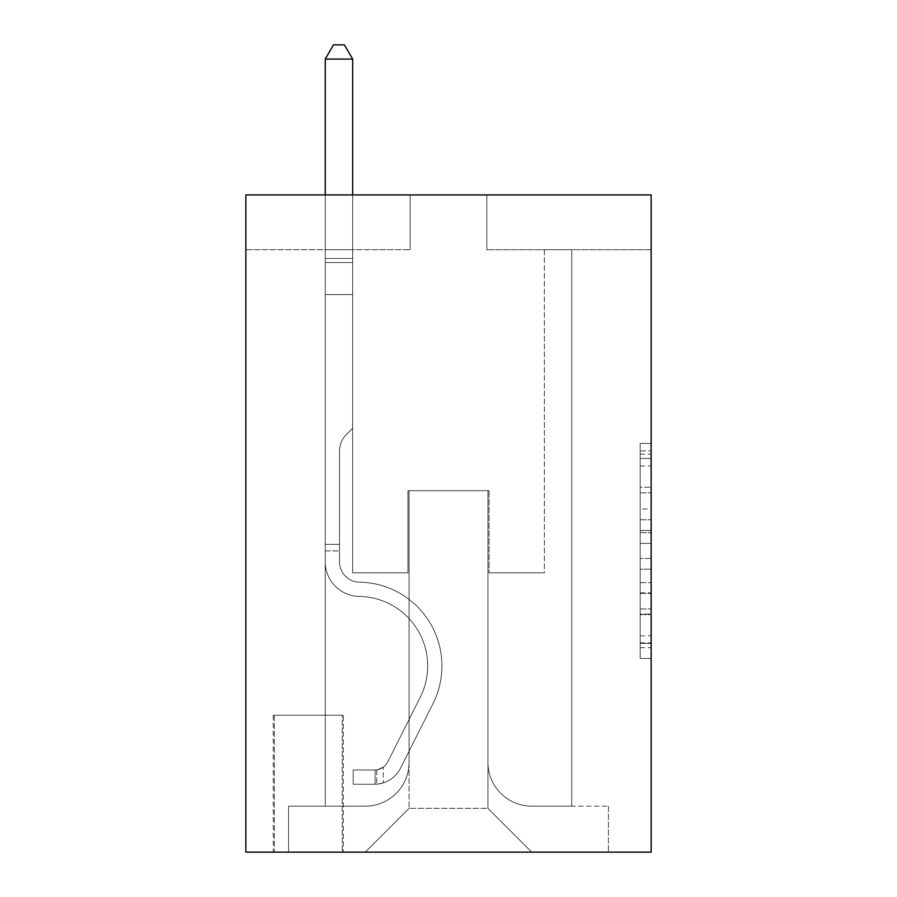 <?xml version="1.0" encoding="UTF-8"?>
<svg xmlns="http://www.w3.org/2000/svg" width="897" height="897" viewBox="0 0 897 897"><rect width="100%" height="100%" fill="white"/><g stroke="black" fill="none" stroke-linecap="round" stroke-linejoin="round"><path stroke-width="0.67" stroke-dasharray="4.49 3.36" d="M640.189 508.991L640.189 543.391L651.144 543.391L651.144 647.69L651.144 454.151L651.144 543.391L640.189 543.391L640.189 450.922L640.189 658.443L640.189 443.398L640.189 643.384L651.144 643.384L640.189 643.384L651.144 643.384L640.189 643.384L640.189 608.985L640.189 658.443L651.144 658.443L651.144 443.398L651.144 642.846L651.144 558.45L640.189 558.45L651.144 558.45L651.144 608.985L651.144 458.457L640.189 458.457L651.144 458.457L651.144 658.443L651.144 454.151L651.144 658.443L640.189 658.443L640.189 443.398L651.144 443.398L651.144 454.151L651.144 443.398L651.144 454.151L651.144 443.398L651.144 450.922L651.144 443.398L640.189 443.398L640.189 458.457L651.144 458.457L640.189 458.457L640.189 508.991L651.144 508.991M343.338 715.223L273.237 715.223L343.338 715.223L343.338 852.15L273.237 852.15L343.338 852.15M273.237 715.223L273.237 852.15M651.144 530.486L651.144 519.733L651.144 530.486L640.189 530.486L640.189 487.217L640.189 614.624L640.189 582.635L651.144 582.635L640.189 582.635L640.189 658.443L651.144 658.443L640.189 658.443L651.144 658.443L640.189 658.443L640.189 443.398L651.144 443.398L640.189 443.398L651.144 443.398L640.189 443.398L640.189 530.486L651.144 530.486M651.144 194.918L651.144 852.15L245.856 852.15L245.856 194.918L410.164 194.918L245.856 194.918L245.856 249.691L410.164 249.691L245.856 249.691L245.856 194.918L651.144 194.918L486.836 194.918L651.144 194.918L651.144 249.691L651.144 194.918M325.263 249.691L325.263 806.145L365.247 806.145A43.818 43.818 0 0 0 409.066 762.327L409.066 490.67L409.066 808.332L409.066 490.67L409.066 808.332L409.066 490.67L487.934 490.67L487.934 762.327A43.818 43.818 0 0 0 531.753 806.145L571.737 806.145L571.737 249.691L571.737 806.145L571.737 249.691L571.737 806.145L571.737 249.691L571.737 806.145L571.737 249.691L571.737 806.145L571.737 249.691L571.737 806.145L571.737 249.691L571.737 806.145L571.737 249.691L571.737 806.145L571.737 249.691L571.737 806.145L571.737 249.691L571.737 806.145L571.737 249.691L571.737 806.145L571.737 249.691L571.737 806.145L571.737 249.691L571.737 806.145L571.737 249.691L571.737 806.145L608.424 806.145L531.753 806.145L571.737 806.145L531.753 806.145L571.737 806.145L531.753 806.145L571.737 806.145L531.753 806.145L571.737 806.145L531.753 806.145L571.737 806.145L531.753 806.145L571.737 806.145L531.753 806.145L571.737 806.145L531.753 806.145L571.737 806.145L531.753 806.145L571.737 806.145L531.753 806.145L571.737 806.145L531.753 806.145L571.737 806.145L531.753 806.145L571.737 806.145L571.737 249.691L544.344 249.691L571.737 249.691L544.344 249.691L571.737 249.691L544.344 249.691L571.737 249.691L544.344 249.691L571.737 249.691L544.344 249.691L571.737 249.691L544.344 249.691L571.737 249.691L544.344 249.691L571.737 249.691L544.344 249.691L571.737 249.691L544.344 249.691L571.737 249.691L544.344 249.691L571.737 249.691L544.344 249.691L571.737 249.691L544.344 249.691L571.737 249.691L544.344 249.691L571.737 249.691L544.344 249.691L571.737 249.691L571.737 806.145L531.753 806.145A43.818 43.818 0 0 1 487.934 762.327A43.818 43.818 0 0 0 531.753 806.145A43.818 43.818 0 0 1 487.934 762.327A43.818 43.818 0 0 0 531.753 806.145A43.818 43.818 0 0 1 487.934 762.327A43.818 43.818 0 0 0 531.753 806.145A43.818 43.818 0 0 1 487.934 762.327A43.818 43.818 0 0 0 531.753 806.145A43.818 43.818 0 0 1 487.934 762.327A43.818 43.818 0 0 0 531.753 806.145A43.818 43.818 0 0 1 487.934 762.327A43.818 43.818 0 0 0 531.753 806.145A43.818 43.818 0 0 1 487.934 762.327A43.818 43.818 0 0 0 531.753 806.145A43.818 43.818 0 0 1 487.934 762.327A43.818 43.818 0 0 0 531.753 806.145A43.818 43.818 0 0 1 487.934 762.327A43.818 43.818 0 0 0 531.753 806.145A43.818 43.818 0 0 1 487.934 762.327A43.818 43.818 0 0 0 531.753 806.145A43.818 43.818 0 0 1 487.934 762.327A43.818 43.818 0 0 0 531.753 806.145A43.818 43.818 0 0 1 487.934 762.327A43.818 43.818 0 0 0 531.753 806.145A43.818 43.818 0 0 1 487.934 762.327L487.934 490.67L487.934 808.332L409.066 808.332L487.934 808.332L531.753 852.15L608.424 852.15L365.247 852.15L531.753 852.15L487.934 808.332L531.753 852.15L487.934 808.332L487.934 490.67L487.934 808.332L487.934 490.67L407.967 490.67L407.967 572.824L352.656 572.824L352.656 249.691L325.263 249.691L325.263 806.145L365.247 806.145A43.818 43.818 0 0 0 409.066 762.327L409.066 490.67L407.967 490.67L407.967 572.824L352.656 572.824L352.656 249.691L325.263 249.691L325.263 806.145L365.247 806.145L288.576 806.145L365.247 806.145L325.263 806.145L325.263 249.691L325.263 806.145L325.263 249.691L325.263 806.145L325.263 249.691L325.263 806.145L325.263 249.691L325.263 806.145L325.263 249.691L325.263 806.145L325.263 249.691L325.263 806.145L325.263 249.691L325.263 806.145L325.263 249.691L325.263 806.145L325.263 249.691L325.263 806.145L325.263 249.691L325.263 806.145L325.263 249.691L325.263 806.145L325.263 249.691L352.656 249.691L325.263 249.691L352.656 249.691L325.263 249.691L352.656 249.691L325.263 249.691L352.656 249.691L325.263 249.691L352.656 249.691L325.263 249.691L352.656 249.691L325.263 249.691L352.656 249.691L325.263 249.691L352.656 249.691L325.263 249.691L352.656 249.691L325.263 249.691L352.656 249.691L325.263 249.691L352.656 249.691L325.263 249.691L352.656 249.691L325.263 249.691L352.656 249.691L325.263 249.691L325.263 806.145L325.263 249.691M409.066 762.327L409.066 490.67L407.967 490.67L407.967 572.824L352.656 572.824L352.656 249.691L352.656 572.824L352.656 249.691L352.656 572.824L352.656 249.691L352.656 572.824L352.656 249.691L352.656 572.824L352.656 249.691L352.656 572.824L352.656 249.691L352.656 572.824L352.656 249.691L352.656 572.824L352.656 249.691L352.656 572.824L352.656 249.691L352.656 572.824L352.656 249.691L352.656 572.824L352.656 249.691L352.656 572.824L352.656 249.691L352.656 572.824L352.656 249.691L352.656 572.824L407.967 572.824L352.656 572.824L407.967 572.824L352.656 572.824L407.967 572.824L352.656 572.824L407.967 572.824L352.656 572.824L407.967 572.824L352.656 572.824L407.967 572.824L352.656 572.824L407.967 572.824L352.656 572.824L407.967 572.824L352.656 572.824L407.967 572.824L352.656 572.824L407.967 572.824L352.656 572.824L407.967 572.824L352.656 572.824L407.967 572.824L352.656 572.824L407.967 572.824L407.967 490.67L407.967 572.824L407.967 490.67L407.967 572.824L407.967 490.67L407.967 572.824L407.967 490.67L407.967 572.824L407.967 490.67L407.967 572.824L407.967 490.67L407.967 572.824L407.967 490.67L407.967 572.824L407.967 490.67L407.967 572.824L407.967 490.67L407.967 572.824L407.967 490.67L407.967 572.824L407.967 490.67L407.967 572.824L407.967 490.67L407.967 572.824L407.967 490.67L409.066 490.67L407.967 490.67L409.066 490.67L407.967 490.67L409.066 490.67L407.967 490.67L409.066 490.67L407.967 490.67L409.066 490.67L407.967 490.67L409.066 490.67L407.967 490.67L409.066 490.67L407.967 490.67L409.066 490.67L407.967 490.67L409.066 490.67L407.967 490.67L409.066 490.67L407.967 490.67L409.066 490.67L407.967 490.67L409.066 490.67L407.967 490.67L409.066 490.67L409.066 762.327A43.818 43.818 0 0 1 365.247 806.145A43.818 43.818 0 0 0 409.066 762.327A43.818 43.818 0 0 1 365.247 806.145A43.818 43.818 0 0 0 409.066 762.327A43.818 43.818 0 0 1 365.247 806.145A43.818 43.818 0 0 0 409.066 762.327A43.818 43.818 0 0 1 365.247 806.145A43.818 43.818 0 0 0 409.066 762.327A43.818 43.818 0 0 1 365.247 806.145A43.818 43.818 0 0 0 409.066 762.327A43.818 43.818 0 0 1 365.247 806.145A43.818 43.818 0 0 0 409.066 762.327A43.818 43.818 0 0 1 365.247 806.145A43.818 43.818 0 0 0 409.066 762.327A43.818 43.818 0 0 1 365.247 806.145A43.818 43.818 0 0 0 409.066 762.327A43.818 43.818 0 0 1 365.247 806.145A43.818 43.818 0 0 0 409.066 762.327A43.818 43.818 0 0 1 365.247 806.145A43.818 43.818 0 0 0 409.066 762.327A43.818 43.818 0 0 1 365.247 806.145A43.818 43.818 0 0 0 409.066 762.327A43.818 43.818 0 0 1 365.247 806.145A43.818 43.818 0 0 0 409.066 762.327M651.144 249.691L486.836 249.691L651.144 249.691M274.336 852.15L342.25 852.15L274.336 852.15L274.336 715.223L342.25 715.223L342.25 852.15L342.25 715.223L274.336 715.223L274.336 852.15M288.576 852.15L365.247 852.15L409.066 808.332L365.247 852.15L409.066 808.332L365.247 852.15L288.576 852.15L288.576 806.145L288.576 852.15M489.033 490.67L487.934 490.67L489.033 490.67L487.934 490.67L489.033 490.67L487.934 490.67L489.033 490.67L487.934 490.67L489.033 490.67L487.934 490.67L489.033 490.67L487.934 490.67L489.033 490.67L487.934 490.67L489.033 490.67L487.934 490.67L489.033 490.67L487.934 490.67L489.033 490.67L487.934 490.67L489.033 490.67L487.934 490.67L489.033 490.67L487.934 490.67L489.033 490.67L487.934 490.67L489.033 490.67L487.934 490.67L489.033 490.67L489.033 572.824L489.033 490.67M486.836 249.691L486.836 194.918L486.836 249.691M410.164 249.691L410.164 194.918L410.164 249.691M608.424 806.145L608.424 852.15L608.424 806.145M544.344 249.691L544.344 572.824L489.033 572.824L544.344 572.824L489.033 572.824L544.344 572.824L489.033 572.824L544.344 572.824L489.033 572.824L544.344 572.824L489.033 572.824L544.344 572.824L489.033 572.824L544.344 572.824L489.033 572.824L544.344 572.824L489.033 572.824L544.344 572.824L489.033 572.824L544.344 572.824L489.033 572.824L544.344 572.824L489.033 572.824L544.344 572.824L489.033 572.824L544.344 572.824L489.033 572.824L544.344 572.824L489.033 572.824L544.344 572.824L544.344 249.691M640.189 543.391L651.144 543.391L640.189 543.391M640.189 450.922L640.189 443.398L640.189 450.922L651.144 450.922L640.189 450.922M640.189 614.086L640.189 569.203L640.189 614.086L651.144 614.086L640.189 614.086M640.189 569.203L640.189 558.45L651.144 558.45L640.189 558.45L640.189 569.203L651.144 569.203L640.189 569.203M640.189 487.217L640.189 458.457L640.189 487.217L651.144 487.217L640.189 487.217M640.189 443.398L651.144 443.398L640.189 443.398L640.189 454.151L640.189 443.398L651.144 443.398M640.189 658.443L651.144 658.443L640.189 658.443L640.189 647.69L640.189 658.443M325.263 550.915L325.263 59.09L325.263 294.597L325.263 59.09L352.656 59.09L352.656 258.448L352.656 59.09L325.263 59.09L333.482 44.85L344.437 44.85L333.482 44.85L325.263 59.09L325.263 294.597L325.263 59.09L352.656 59.09L344.437 44.85L352.656 59.09L352.656 294.597L325.263 294.597L325.263 59.09L333.482 44.85L344.437 44.85L333.482 44.85L325.263 59.09L325.263 294.597L325.263 59.09L352.656 59.09L325.263 59.09L333.482 44.85L344.437 44.85L352.656 59.09L344.437 44.85L333.482 44.85L325.263 59.09L325.263 294.597L325.263 59.09L352.656 59.09L352.656 258.448L352.656 59.09L325.263 59.09L333.482 44.85L344.437 44.85L352.656 59.09L344.437 44.85L333.482 44.85L325.263 59.09L325.263 294.597L325.263 59.09L352.656 59.09L352.656 262.541L352.656 59.09L325.263 59.09L333.482 44.85L344.437 44.85L352.656 59.09L344.437 44.85L333.482 44.85L325.263 59.09L325.263 294.597L325.263 59.09L352.656 59.09L352.656 428.239L346.477 434.406A23.804 23.804 -17.8 0 0 339.515 451.236A23.804 23.804 162.2 0 1 346.477 434.406L352.656 428.239L352.656 294.597L325.263 294.597L325.263 258.448L325.263 561.903A34.501 34.501 -17.8 0 0 359.226 596.404A34.501 34.501 162.2 0 1 325.263 561.903L325.263 294.597L352.656 294.597L352.656 59.09L325.263 59.09L333.482 44.85L344.437 44.85L352.656 59.09L344.437 44.85L333.482 44.85L325.263 59.09L325.263 258.448L325.263 59.09L352.656 59.09L352.656 428.239L346.477 434.406A23.804 23.804 -34.3 0 0 339.515 451.236A23.804 23.804 145.7 0 1 346.477 434.406L352.656 428.239L352.656 294.597L325.263 294.597L325.263 561.903A34.501 34.501 -34.3 0 0 359.226 596.404A34.501 34.501 162.2 0 1 325.263 561.903L325.263 294.597L352.656 294.597L352.656 59.09L325.263 59.09L333.482 44.85L344.437 44.85L352.656 59.09L344.437 44.85L333.482 44.85L325.263 59.09L325.263 262.541L325.263 59.09L352.656 59.09L352.656 428.239L346.477 434.406A23.804 23.804 -34.3 0 0 339.515 451.236A23.804 23.804 145.7 0 1 346.477 434.406L352.656 428.239L352.656 294.597L325.263 294.597L325.263 561.903A34.501 34.501 -34.3 0 0 359.226 596.404A34.501 34.501 162.2 0 1 325.263 561.903L325.263 294.597L352.656 294.597L352.656 59.09L325.263 59.09L333.482 44.85L344.437 44.85L352.656 59.09L344.437 44.85L333.482 44.85L325.263 59.09L325.263 294.597L352.656 294.597L352.656 428.239L346.477 434.406A23.804 23.804 -34.3 0 0 339.515 451.236A23.804 23.804 145.7 0 1 346.477 434.406L352.656 428.239L352.656 262.541L352.656 294.597L325.263 294.597L325.263 561.903A34.501 34.501 -34.3 0 0 359.226 596.404A69.562 69.562 162.2 0 1 420.278 697.193A69.562 69.562 -17.8 0 0 359.226 596.404A34.501 34.501 145.7 0 1 325.263 561.903L325.263 294.597L352.656 294.597L352.656 428.239L346.477 434.406A23.804 23.804 -34.3 0 0 339.515 451.236A23.804 23.804 145.7 0 1 346.477 434.406L352.656 428.239L352.656 258.448L352.656 294.597L325.263 294.597L325.263 561.903A34.501 34.501 -34.3 0 0 359.226 596.404A34.501 34.501 145.7 0 1 325.263 561.903L325.263 294.597L352.656 294.597L352.656 428.239L346.477 434.406A23.804 23.804 -34.3 0 0 339.515 451.236A23.804 23.804 145.7 0 1 346.477 434.406L352.656 428.239L352.656 59.09L352.656 294.597L325.263 294.597L325.263 561.903A34.501 34.501 -34.3 0 0 359.226 596.404A34.501 34.501 145.7 0 1 325.263 561.903L325.263 294.597L352.656 294.597L352.656 428.239L346.477 434.406A23.804 23.804 -34.3 0 0 339.515 451.236A23.804 23.804 145.7 0 1 346.477 434.406L352.656 428.239L352.656 59.09L325.263 59.09L352.656 59.09L344.437 44.85L352.656 59.09L352.656 294.597L325.263 294.597L325.263 561.903A34.501 34.501 -34.3 0 0 359.226 596.404A69.562 69.562 145.7 0 1 420.278 697.193A69.562 69.562 -17.8 0 0 359.226 596.404A34.501 34.501 145.7 0 1 325.263 561.903L325.263 294.597L352.656 294.597L352.656 428.239L346.477 434.406A23.804 23.804 -34.3 0 0 339.515 451.236A23.804 23.804 145.7 0 1 346.477 434.406L352.656 428.239L352.656 59.09L325.263 59.09L333.482 44.85L344.437 44.85L333.482 44.85L325.263 59.09L325.263 258.448L325.263 59.09L352.656 59.09L344.437 44.85L352.656 59.09L352.656 294.597L325.263 294.597L325.263 561.903A34.501 34.501 -34.3 0 0 359.226 596.404A34.501 34.501 145.7 0 1 325.263 561.903L325.263 294.597L352.656 294.597L352.656 428.239L346.477 434.406A23.804 23.804 -34.3 0 0 339.515 451.236A23.804 23.804 145.7 0 1 346.477 434.406L352.656 428.239L352.656 59.09L325.263 59.09L333.482 44.85L344.437 44.85L333.482 44.85L325.263 59.09L325.263 262.541L325.263 59.09L352.656 59.09L344.437 44.85L352.656 59.09L352.656 294.597L325.263 294.597L325.263 561.903A34.501 34.501 -34.3 0 0 359.226 596.404A34.501 34.501 145.7 0 1 325.263 561.903L325.263 294.597L352.656 294.597L352.656 428.239L346.477 434.406A23.804 23.804 -34.3 0 0 339.515 451.236A23.804 23.804 145.7 0 1 346.477 434.406L352.656 428.239L352.656 59.09L325.263 59.09L333.482 44.85L344.437 44.85L333.482 44.85L325.263 59.09L325.263 561.903A34.501 34.501 -34.3 0 0 359.226 596.404A69.562 69.562 145.7 0 1 420.278 697.193A69.562 69.562 -17.8 0 0 359.226 596.404A34.501 34.501 145.7 0 1 325.263 561.903L325.263 294.597L352.656 294.597L352.656 428.239L346.477 434.406A23.804 23.804 -34.3 0 0 339.515 451.236A23.804 23.804 145.7 0 1 346.477 434.406L352.656 428.239L352.656 294.597L325.263 294.597L325.263 561.903A34.501 34.501 -34.3 0 0 359.226 596.404A34.501 34.501 145.7 0 1 325.263 561.903L325.263 294.597L352.656 294.597L352.656 262.541L352.656 428.239L346.477 434.406A23.804 23.804 -34.3 0 0 339.515 451.236A23.804 23.804 145.7 0 1 346.477 434.406L352.656 428.239L352.656 294.597L325.263 294.597L325.263 561.903A34.501 34.501 -34.3 0 0 359.226 596.404A34.501 34.501 145.7 0 1 325.263 561.903L325.263 294.597L352.656 294.597L352.656 258.448L352.656 428.239L346.477 434.406A23.804 23.804 -34.3 0 0 339.515 451.236A23.804 23.804 145.7 0 1 346.477 434.406L352.656 428.239L352.656 294.597L325.263 294.597L325.263 561.903A34.501 34.501 -34.3 0 0 359.226 596.404A69.562 69.562 145.7 0 1 420.278 697.193L387.773 761.845L420.278 697.193A69.562 69.562 -34.3 0 0 359.226 596.404A34.501 34.501 145.7 0 1 325.263 561.903L325.263 294.597L352.656 294.597L352.656 59.09L344.437 44.85L352.656 59.09L352.656 428.239L346.477 434.406A23.804 23.804 -34.3 0 0 339.515 451.236A23.804 23.804 145.7 0 1 346.477 434.406L352.656 428.239L352.656 294.597L325.263 294.597L325.263 561.903L325.263 550.915L339.515 550.915L339.515 544.344L325.263 544.344L339.515 544.344L339.515 561.903L339.515 451.236L339.515 561.903A20.261 20.261 -17.8 0 0 359.45 582.164A20.261 20.261 162.2 0 1 339.515 561.903L339.515 451.236L339.515 561.903L339.515 544.344L325.263 544.344L339.515 544.344L339.515 561.903A20.261 20.261 -34.3 0 0 359.45 582.164A20.261 20.261 162.2 0 1 339.515 561.903L339.515 451.236L339.515 561.903A20.261 20.261 -34.3 0 0 359.45 582.164A20.261 20.261 162.2 0 1 339.515 561.903L339.515 451.236L339.515 561.903L339.515 544.344L325.263 544.344L339.515 544.344L339.515 561.903A20.261 20.261 -34.3 0 0 359.45 582.164A83.802 83.802 162.2 0 1 433.004 703.584A83.802 83.802 -17.8 0 0 359.45 582.164A20.261 20.261 145.7 0 1 339.515 561.903L339.515 451.236L339.515 561.903A20.261 20.261 -34.3 0 0 359.45 582.164A20.261 20.261 145.7 0 1 339.515 561.903L339.515 451.236L339.515 561.903L339.515 544.344L325.263 544.344L339.515 544.344L339.515 561.903A20.261 20.261 -34.3 0 0 359.45 582.164A20.261 20.261 145.7 0 1 339.515 561.903L339.515 451.236L339.515 561.903A20.261 20.261 -34.3 0 0 359.45 582.164A83.802 83.802 145.7 0 1 433.004 703.584A83.802 83.802 -17.8 0 0 359.45 582.164A20.261 20.261 145.7 0 1 339.515 561.903L339.515 451.236L339.515 561.903L339.515 544.344L325.263 544.344L339.515 544.344L339.515 561.903A20.261 20.261 -34.3 0 0 359.45 582.164A20.261 20.261 145.7 0 1 339.515 561.903L339.515 451.236L339.515 561.903A20.261 20.261 -34.3 0 0 359.45 582.164A20.261 20.261 145.7 0 1 339.515 561.903L339.515 451.236L339.515 561.903L339.515 544.344L325.263 544.344L339.515 544.344L339.515 561.903A20.261 20.261 -34.3 0 0 359.45 582.164A83.802 83.802 145.7 0 1 433.004 703.584A83.802 83.802 -17.8 0 0 359.45 582.164A20.261 20.261 145.7 0 1 339.515 561.903L339.515 451.236L339.515 561.903A20.261 20.261 -34.3 0 0 359.45 582.164A20.261 20.261 145.7 0 1 339.515 561.903L339.515 451.236L339.515 561.903L339.515 544.344L325.263 544.344L339.515 544.344L339.515 561.903A20.261 20.261 -34.3 0 0 359.45 582.164A20.261 20.261 145.7 0 1 339.515 561.903L339.515 451.236L339.515 561.903A20.261 20.261 -34.3 0 0 359.45 582.164A83.802 83.802 145.7 0 1 433.004 703.584L400.499 768.247L433.004 703.584A83.802 83.802 -34.3 0 0 359.45 582.164A20.261 20.261 145.7 0 1 339.515 561.903L339.515 451.236L339.515 561.903L339.515 550.915L325.263 550.915M375.114 784.236A29.029 29.029 -17.8 0 0 400.499 768.247L433.004 703.584A83.802 83.802 -34.3 0 0 359.45 582.164A20.261 20.261 145.7 0 1 339.515 561.903A20.261 20.261 -34.3 0 0 359.45 582.164A20.261 20.261 145.7 0 1 339.515 561.903A20.261 20.261 145.7 0 0 359.45 582.164A83.802 83.802 145.7 0 1 433.004 703.584A83.802 83.802 -34.3 0 0 359.45 582.164A20.261 20.261 145.7 0 1 339.515 561.903A20.261 20.261 145.7 0 0 359.45 582.164A83.802 83.802 145.7 0 1 433.004 703.584L400.499 768.247L433.004 703.584A83.802 83.802 -34.3 0 0 359.45 582.164A20.261 20.261 145.7 0 1 339.515 561.903A20.261 20.261 145.7 0 0 359.45 582.164A20.261 20.261 145.7 0 1 339.515 561.903A20.261 20.261 145.7 0 0 359.45 582.164A83.802 83.802 145.7 0 1 433.004 703.584A83.802 83.802 -34.3 0 0 359.45 582.164A20.261 20.261 145.7 0 1 339.515 561.903A20.261 20.261 145.7 0 0 359.45 582.164A83.802 83.802 145.7 0 1 433.004 703.584A83.802 83.802 -34.3 0 0 359.45 582.164A20.261 20.261 145.7 0 1 339.515 561.903A20.261 20.261 145.7 0 0 359.45 582.164A20.261 20.261 145.7 0 1 339.515 561.903A20.261 20.261 145.7 0 0 359.45 582.164A83.802 83.802 145.7 0 1 433.004 703.584L400.499 768.247A29.029 29.029 162.2 0 1 383.322 782.879A29.029 29.029 -17.8 0 0 400.499 768.247L433.004 703.584A83.802 83.802 -34.3 0 0 359.45 582.164A20.261 20.261 145.7 0 1 339.515 561.903A20.261 20.261 145.7 0 0 359.45 582.164A83.802 83.802 145.7 0 1 433.004 703.584A83.802 83.802 -34.3 0 0 359.45 582.164A20.261 20.261 145.7 0 1 339.515 561.903A20.261 20.261 145.7 0 0 359.45 582.164A20.261 20.261 145.7 0 1 339.515 561.903A20.261 20.261 145.7 0 0 359.45 582.164A83.802 83.802 145.7 0 1 433.004 703.584A83.802 83.802 -34.3 0 0 359.45 582.164A20.261 20.261 145.7 0 1 339.515 561.903A20.261 20.261 145.7 0 0 359.45 582.164A83.802 83.802 145.7 0 1 433.004 703.584L400.499 768.247L433.004 703.584A83.802 83.802 -34.3 0 0 359.45 582.164A20.261 20.261 145.7 0 1 339.515 561.903A20.261 20.261 145.7 0 0 359.45 582.164A20.261 20.261 145.7 0 1 339.515 561.903A20.261 20.261 145.7 0 0 359.45 582.164A83.802 83.802 145.7 0 1 433.004 703.584A83.802 83.802 -34.3 0 0 359.45 582.164A20.261 20.261 145.7 0 1 339.515 561.903A20.261 20.261 145.7 0 0 359.45 582.164A83.802 83.802 145.7 0 1 433.004 703.584A83.802 83.802 -34.3 0 0 359.45 582.164A83.802 83.802 -34.3 0 1 433.004 703.584L400.499 768.247L433.004 703.584A83.802 83.802 -34.3 0 0 359.45 582.164A83.802 83.802 -34.3 0 1 433.004 703.584L400.499 768.247A29.029 29.029 145.7 0 1 383.322 782.879C374.89 784.673 374.89 784.673 383.322 782.879C374.89 784.673 374.89 784.673 383.322 782.879A29.029 29.029 -34.3 0 0 400.499 768.247L433.004 703.584A83.802 83.802 -34.3 0 0 359.45 582.164A83.802 83.802 -34.3 0 1 433.004 703.584A83.802 83.802 -34.3 0 0 359.45 582.164A83.802 83.802 -34.3 0 1 433.004 703.584L400.499 768.247L433.004 703.584A83.802 83.802 -34.3 0 0 359.45 582.164A83.802 83.802 -34.3 0 1 433.004 703.584L400.499 768.247L433.004 703.584A83.802 83.802 -34.3 0 0 359.45 582.164A83.802 83.802 -34.3 0 1 433.004 703.584A83.802 83.802 -34.3 0 0 359.45 582.164A83.802 83.802 -34.3 0 1 433.004 703.584L400.499 768.247A29.029 29.029 145.7 0 1 383.322 782.879C374.89 784.673 374.89 784.673 383.322 782.879C374.89 784.673 374.89 784.673 383.322 782.879A29.029 29.029 -34.3 0 0 400.499 768.247L433.004 703.584A83.802 83.802 -34.3 0 0 359.45 582.164A83.802 83.802 -34.3 0 1 433.004 703.584L400.499 768.247L433.004 703.584A83.802 83.802 -34.3 0 0 359.45 582.164A83.802 83.802 -34.3 0 1 433.004 703.584A83.802 83.802 -34.3 0 0 359.45 582.164A83.802 83.802 -34.3 0 1 433.004 703.584L400.499 768.247L433.004 703.584A83.802 83.802 -34.3 0 0 359.45 582.164A83.802 83.802 -34.3 0 1 433.004 703.584L400.499 768.247A29.029 29.029 145.7 0 1 383.322 782.879C374.89 784.673 374.89 784.673 383.322 782.879C374.89 784.673 374.89 784.673 383.322 782.879A29.029 29.029 -34.3 0 0 400.499 768.247L433.004 703.584A83.802 83.802 -34.3 0 0 359.45 582.164A83.802 83.802 -34.3 0 1 433.004 703.584A83.802 83.802 -34.3 0 0 359.45 582.164A83.802 83.802 -34.3 0 1 433.004 703.584L400.499 768.247L433.004 703.584A83.802 83.802 -34.3 0 0 359.45 582.164A83.802 83.802 -34.3 0 1 433.004 703.584L400.499 768.247A29.029 29.029 145.7 0 1 383.322 782.879C374.89 784.673 374.89 784.673 383.322 782.879C374.89 784.673 374.89 784.673 383.322 782.879A29.029 29.029 -34.3 0 0 400.499 768.247L433.004 703.584L400.499 768.247A29.029 29.029 145.7 0 1 383.322 782.879C374.89 784.673 374.89 784.673 383.322 782.879C374.89 784.673 374.89 784.673 383.322 782.879A29.029 29.029 -34.3 0 0 400.499 768.247L433.004 703.584L400.499 768.247A29.029 29.029 145.7 0 1 383.322 782.879C374.89 784.673 374.89 784.673 383.322 782.879C374.89 784.673 374.89 784.673 383.322 782.879A29.029 29.029 -34.3 0 0 400.499 768.247L433.004 703.584L400.499 768.247A29.029 29.029 145.7 0 1 383.322 782.879C374.89 784.673 374.89 784.673 383.322 782.879C374.89 784.673 374.89 784.673 383.322 782.879A29.029 29.029 -34.3 0 0 400.499 768.247L433.004 703.584L400.499 768.247A29.029 29.029 145.7 0 1 383.322 782.879C374.89 784.673 374.89 784.673 383.322 782.879C374.89 784.673 374.89 784.673 383.322 782.879A29.029 29.029 -34.3 0 0 400.499 768.247L433.004 703.584L400.499 768.247A29.029 29.029 145.7 0 1 383.322 782.879C374.89 784.673 374.89 784.673 383.322 782.879C374.89 784.673 374.89 784.673 383.322 782.879A29.029 29.029 -34.3 0 0 400.499 768.247L433.004 703.584L400.499 768.247A29.029 29.029 145.7 0 1 383.322 782.879C374.89 784.673 374.89 784.673 383.322 782.879C374.89 784.673 374.89 784.673 383.322 782.879A29.029 29.029 -34.3 0 0 400.499 768.247L433.004 703.584L400.499 768.247A29.029 29.029 145.7 0 1 383.322 782.879C374.89 784.673 374.89 784.673 383.322 782.879C374.89 784.673 374.89 784.673 383.322 782.879A29.029 29.029 -34.3 0 0 400.499 768.247L433.004 703.584L400.499 768.247A29.029 29.029 145.7 0 1 383.322 782.879C374.89 784.673 374.89 784.673 383.322 782.879C374.89 784.673 374.89 784.673 383.322 782.879A29.029 29.029 -34.3 0 0 400.499 768.247L433.004 703.584L400.499 768.247A29.029 29.029 145.7 0 1 383.322 782.879C374.89 784.673 374.89 784.673 383.322 782.879C374.89 784.673 374.89 784.673 383.322 782.879A29.029 29.029 -34.3 0 0 400.499 768.247A29.029 29.029 -17.8 0 1 375.114 784.236L375.114 769.985A14.789 14.789 -17.8 0 0 387.773 761.845L420.278 697.193A69.562 69.562 -34.3 0 0 359.226 596.404A34.501 34.501 145.7 0 1 325.263 561.903A34.501 34.501 -34.3 0 0 359.226 596.404A34.501 34.501 145.7 0 1 325.263 561.903A34.501 34.501 145.7 0 0 359.226 596.404A69.562 69.562 145.7 0 1 420.278 697.193A69.562 69.562 -34.3 0 0 359.226 596.404A34.501 34.501 145.7 0 1 325.263 561.903A34.501 34.501 145.7 0 0 359.226 596.404A69.562 69.562 145.7 0 1 420.278 697.193L387.773 761.845L420.278 697.193A69.562 69.562 -34.3 0 0 359.226 596.404A34.501 34.501 145.7 0 1 325.263 561.903A34.501 34.501 145.7 0 0 359.226 596.404A34.501 34.501 145.7 0 1 325.263 561.903A34.501 34.501 145.7 0 0 359.226 596.404A69.562 69.562 145.7 0 1 420.278 697.193A69.562 69.562 -34.3 0 0 359.226 596.404A34.501 34.501 145.7 0 1 325.263 561.903A34.501 34.501 145.7 0 0 359.226 596.404A69.562 69.562 145.7 0 1 420.278 697.193A69.562 69.562 -34.3 0 0 359.226 596.404A34.501 34.501 145.7 0 1 325.263 561.903A34.501 34.501 145.7 0 0 359.226 596.404A34.501 34.501 145.7 0 1 325.263 561.903A34.501 34.501 145.7 0 0 359.226 596.404A69.562 69.562 145.7 0 1 420.278 697.193L387.773 761.845A14.789 14.789 162.2 0 1 383.322 767.114C375.024 770.927 375.024 770.927 383.322 767.114C375.024 770.927 375.024 770.927 383.322 767.114A14.789 14.789 -17.8 0 0 387.773 761.845L420.278 697.193A69.562 69.562 -34.3 0 0 359.226 596.404A34.501 34.501 145.7 0 1 325.263 561.903A34.501 34.501 145.7 0 0 359.226 596.404A69.562 69.562 145.7 0 1 420.278 697.193A69.562 69.562 -34.3 0 0 359.226 596.404A34.501 34.501 145.7 0 1 325.263 561.903A34.501 34.501 145.7 0 0 359.226 596.404A34.501 34.501 145.7 0 1 325.263 561.903A34.501 34.501 145.7 0 0 359.226 596.404A69.562 69.562 145.7 0 1 420.278 697.193A69.562 69.562 -34.3 0 0 359.226 596.404A34.501 34.501 145.7 0 1 325.263 561.903A34.501 34.501 145.7 0 0 359.226 596.404A69.562 69.562 145.7 0 1 420.278 697.193L387.773 761.845L420.278 697.193A69.562 69.562 -34.3 0 0 359.226 596.404A34.501 34.501 145.7 0 1 325.263 561.903A34.501 34.501 145.7 0 0 359.226 596.404A34.501 34.501 145.7 0 1 325.263 561.903A34.501 34.501 145.7 0 0 359.226 596.404A69.562 69.562 145.7 0 1 420.278 697.193A69.562 69.562 -34.3 0 0 359.226 596.404A34.501 34.501 145.7 0 1 325.263 561.903A34.501 34.501 145.7 0 0 359.226 596.404A69.562 69.562 145.7 0 1 420.278 697.193A69.562 69.562 -34.3 0 0 359.226 596.404A69.562 69.562 -34.3 0 1 420.278 697.193L387.773 761.845L420.278 697.193A69.562 69.562 -34.3 0 0 359.226 596.404A69.562 69.562 -34.3 0 1 420.278 697.193L387.773 761.845A14.789 14.789 145.7 0 1 383.322 767.114C375.024 770.927 375.024 770.927 383.322 767.114C375.024 770.927 375.024 770.927 383.322 767.114A14.789 14.789 -34.3 0 0 387.773 761.845L420.278 697.193A69.562 69.562 -34.3 0 0 359.226 596.404A69.562 69.562 -34.3 0 1 420.278 697.193A69.562 69.562 -34.3 0 0 359.226 596.404A69.562 69.562 -34.3 0 1 420.278 697.193L387.773 761.845L420.278 697.193A69.562 69.562 -34.3 0 0 359.226 596.404A69.562 69.562 -34.3 0 1 420.278 697.193L387.773 761.845L420.278 697.193A69.562 69.562 -34.3 0 0 359.226 596.404A69.562 69.562 -34.3 0 1 420.278 697.193A69.562 69.562 -34.3 0 0 359.226 596.404A69.562 69.562 -34.3 0 1 420.278 697.193L387.773 761.845A14.789 14.789 145.7 0 1 383.322 767.114C375.024 770.927 375.024 770.927 383.322 767.114C375.024 770.927 375.024 770.927 383.322 767.114A14.789 14.789 -34.3 0 0 387.773 761.845L420.278 697.193A69.562 69.562 -34.3 0 0 359.226 596.404A69.562 69.562 -34.3 0 1 420.278 697.193L387.773 761.845L420.278 697.193A69.562 69.562 -34.3 0 0 359.226 596.404A69.562 69.562 -34.3 0 1 420.278 697.193A69.562 69.562 -34.3 0 0 359.226 596.404A69.562 69.562 -34.3 0 1 420.278 697.193L387.773 761.845L420.278 697.193A69.562 69.562 -34.3 0 0 359.226 596.404A69.562 69.562 -34.3 0 1 420.278 697.193L387.773 761.845A14.789 14.789 145.7 0 1 383.322 767.114C375.024 770.927 375.024 770.927 383.322 767.114C375.024 770.927 375.024 770.927 383.322 767.114A14.789 14.789 -34.3 0 0 387.773 761.845L420.278 697.193A69.562 69.562 -34.3 0 0 359.226 596.404A69.562 69.562 -34.3 0 1 420.278 697.193A69.562 69.562 -34.3 0 0 359.226 596.404A69.562 69.562 -34.3 0 1 420.278 697.193L387.773 761.845L420.278 697.193A69.562 69.562 -34.3 0 0 359.226 596.404A69.562 69.562 -34.3 0 1 420.278 697.193L387.773 761.845A14.789 14.789 145.7 0 1 383.322 767.114C375.024 770.927 375.024 770.927 383.322 767.114C375.024 770.927 375.024 770.927 383.322 767.114A14.789 14.789 -34.3 0 0 387.773 761.845L420.278 697.193L387.773 761.845A14.789 14.789 145.7 0 1 383.322 767.114C375.024 770.927 375.024 770.927 383.322 767.114C375.024 770.927 375.024 770.927 383.322 767.114A14.789 14.789 -34.3 0 0 387.773 761.845L420.278 697.193L387.773 761.845A14.789 14.789 145.7 0 1 383.322 767.114C375.024 770.927 375.024 770.927 383.322 767.114C375.024 770.927 375.024 770.927 383.322 767.114A14.789 14.789 -34.3 0 0 387.773 761.845L420.278 697.193L387.773 761.845A14.789 14.789 145.7 0 1 383.322 767.114C375.024 770.927 375.024 770.927 383.322 767.114C375.024 770.927 375.024 770.927 383.322 767.114A14.789 14.789 -34.3 0 0 387.773 761.845L420.278 697.193L387.773 761.845A14.789 14.789 145.7 0 1 383.322 767.114C375.024 770.927 375.024 770.927 383.322 767.114C375.024 770.927 375.024 770.927 383.322 767.114A14.789 14.789 -34.3 0 0 387.773 761.845L420.278 697.193L387.773 761.845A14.789 14.789 145.7 0 1 383.322 767.114C375.024 770.927 375.024 770.927 383.322 767.114C375.024 770.927 375.024 770.927 383.322 767.114A14.789 14.789 -34.3 0 0 387.773 761.845L420.278 697.193L387.773 761.845A14.789 14.789 145.7 0 1 383.322 767.114C375.024 770.927 375.024 770.927 383.322 767.114C375.024 770.927 375.024 770.927 383.322 767.114A14.789 14.789 -34.3 0 0 387.773 761.845L420.278 697.193L387.773 761.845A14.789 14.789 145.7 0 1 383.322 767.114C375.024 770.927 375.024 770.927 383.322 767.114C375.024 770.927 375.024 770.927 383.322 767.114A14.789 14.789 -34.3 0 0 387.773 761.845L420.278 697.193L387.773 761.845A14.789 14.789 145.7 0 1 383.322 767.114C375.024 770.927 375.024 770.927 383.322 767.114C375.024 770.927 375.024 770.927 383.322 767.114A14.789 14.789 -34.3 0 0 387.773 761.845L420.278 697.193L387.773 761.845A14.789 14.789 145.7 0 1 383.322 767.114C375.024 770.927 375.024 770.927 383.322 767.114C375.024 770.927 375.024 770.927 383.322 767.114A14.789 14.789 -34.3 0 0 387.773 761.845A14.789 14.789 -17.8 0 1 375.114 769.985L375.114 784.236L353.205 784.236L375.114 784.236A29.029 29.029 -34.3 0 0 400.499 768.247A29.029 29.029 -34.3 0 1 375.114 784.236L375.114 769.985L353.205 769.996L375.114 769.985A14.789 14.789 -34.3 0 0 387.773 761.845A14.789 14.789 -34.3 0 1 375.114 769.985L375.114 784.236L353.205 784.236L353.205 769.996L353.205 784.236L375.114 784.236A29.029 29.029 -34.3 0 0 400.499 768.247A29.029 29.029 -34.3 0 1 375.114 784.236L375.114 769.985L353.205 769.996L375.114 769.985A14.789 14.789 -34.3 0 0 387.773 761.845A14.789 14.789 -34.3 0 1 375.114 769.985L375.114 784.236L353.205 784.236L353.205 769.996L353.205 784.236L375.114 784.236A29.029 29.029 -34.3 0 0 400.499 768.247A29.029 29.029 -34.3 0 1 375.114 784.236L375.114 769.985L353.205 769.996L375.114 769.985A14.789 14.789 -34.3 0 0 387.773 761.845A14.789 14.789 -34.3 0 1 375.114 769.985L375.114 784.236L353.205 784.236L353.205 769.996L353.205 784.236L375.114 784.236A29.029 29.029 -34.3 0 0 400.499 768.247A29.029 29.029 -34.3 0 1 375.114 784.236L375.114 769.985L353.205 769.996L375.114 769.985A14.789 14.789 -34.3 0 0 387.773 761.845A14.789 14.789 -34.3 0 1 375.114 769.985L375.114 784.236L353.205 784.236L353.205 769.996L353.205 784.236L375.114 784.236A29.029 29.029 -34.3 0 0 400.499 768.247A29.029 29.029 -34.3 0 1 375.114 784.236L375.114 769.985L353.205 769.996L375.114 769.985A14.789 14.789 -34.3 0 0 387.773 761.845A14.789 14.789 -34.3 0 1 375.114 769.985L375.114 784.236L353.205 784.236L353.205 769.996L353.205 784.236L375.114 784.236A29.029 29.029 -34.3 0 0 400.499 768.247A29.029 29.029 -34.3 0 1 375.114 784.236L375.114 769.985L353.205 769.996L375.114 769.985A14.789 14.789 -34.3 0 0 387.773 761.845A14.789 14.789 -34.3 0 1 375.114 769.985L375.114 784.236L353.205 784.236L353.205 769.996L353.205 784.236L375.114 784.236A29.029 29.029 -34.3 0 0 400.499 768.247A29.029 29.029 -34.3 0 1 375.114 784.236L375.114 769.985L353.205 769.996L375.114 769.985A14.789 14.789 -34.3 0 0 387.773 761.845A14.789 14.789 -34.3 0 1 375.114 769.985L375.114 784.236L353.205 784.236L353.205 769.996L353.205 784.236L375.114 784.236A29.029 29.029 -34.3 0 0 400.499 768.247A29.029 29.029 -34.3 0 1 375.114 784.236L375.114 769.985L353.205 769.996L375.114 769.985A14.789 14.789 -34.3 0 0 387.773 761.845A14.789 14.789 -34.3 0 1 375.114 769.985L375.114 784.236L353.205 784.236L353.205 769.996L353.205 784.236L375.114 784.236A29.029 29.029 -34.3 0 0 400.499 768.247A29.029 29.029 -34.3 0 1 375.114 784.236L375.114 769.985L353.205 769.996L375.114 769.985A14.789 14.789 -34.3 0 0 387.773 761.845A14.789 14.789 -34.3 0 1 375.114 769.985L375.114 784.236L353.205 784.236L353.205 769.996L353.205 784.236L375.114 784.236A29.029 29.029 -34.3 0 0 400.499 768.247A29.029 29.029 -34.3 0 1 375.114 784.236L375.114 769.985L353.205 769.996L375.114 769.985A14.789 14.789 -34.3 0 0 387.773 761.845A14.789 14.789 -34.3 0 1 375.114 769.985L375.114 784.236L353.205 784.236L353.205 769.996L353.205 784.236L375.114 784.236A29.029 29.029 -34.3 0 0 400.499 768.247A29.029 29.029 -34.3 0 1 375.114 784.236L375.114 769.985L353.205 769.996L375.114 769.985A14.789 14.789 -34.3 0 0 387.773 761.845A14.789 14.789 -34.3 0 1 375.114 769.985L375.114 784.236L353.205 784.236L353.205 769.996L353.205 784.236L375.114 784.236A29.029 29.029 -34.3 0 0 400.499 768.247A29.029 29.029 -34.3 0 1 375.114 784.236L375.114 769.985L353.205 769.996L375.114 769.985A14.789 14.789 -34.3 0 0 387.773 761.845A14.789 14.789 -34.3 0 1 375.114 769.985L375.114 784.236L353.205 784.236L353.205 769.996L353.205 784.236L375.114 784.236A29.029 29.029 -34.3 0 0 400.499 768.247A29.029 29.029 -34.3 0 1 375.114 784.236L375.114 769.985L353.205 769.996L375.114 769.985A14.789 14.789 -34.3 0 0 387.773 761.845A14.789 14.789 -34.3 0 1 375.114 769.985L375.114 784.236L353.205 784.236L353.205 769.996L353.205 784.236L375.114 784.236M325.263 194.918L325.263 59.09L352.656 59.09L325.263 59.09L333.482 44.85L344.437 44.85L333.482 44.85L325.263 59.09L325.263 258.448L325.263 59.09L352.656 59.09L344.437 44.85L352.656 59.09L352.656 258.448L352.656 59.09L325.263 59.09L333.482 44.85L344.437 44.85L333.482 44.85L325.263 59.09L352.656 59.09L344.437 44.85L352.656 59.09L352.656 194.918M353.205 769.996L374.565 769.996L353.205 769.996L353.205 784.236L353.205 769.996M325.263 258.448L325.263 262.541L325.263 258.448L352.656 258.448L325.263 258.448M383.322 782.879C374.89 784.673 374.89 784.673 383.322 782.879C374.89 784.673 374.89 784.673 383.322 782.879L383.322 767.114L383.322 782.879M352.656 59.09L344.437 44.85L333.482 44.85L325.263 59.09M640.189 608.985L651.144 608.985L640.189 608.985M640.189 592.85L651.144 592.85M640.189 492.857L651.144 492.857L640.189 492.857M640.189 454.151L651.144 454.151M640.189 647.69L651.144 647.69M640.189 635.861L651.144 635.861M640.189 465.98L651.144 465.98M640.189 532.639L651.144 532.639L640.189 532.639M640.189 593.388L651.144 593.388L640.189 593.388M640.189 614.624L651.144 614.624L640.189 614.624M640.189 519.733L651.144 519.733L640.189 519.733M325.263 262.541L352.656 262.541L325.263 262.541M640.189 642.846L651.144 642.846M640.189 643.384L651.144 643.384M640.189 458.457L651.144 458.457M376.751 769.828L376.751 784.157L376.751 769.828"/><path stroke-width="1.35" d="M651.144 194.918L651.144 852.15L245.856 852.15L245.856 194.918L651.144 194.918M352.656 194.918L352.656 59.09L325.263 59.09L325.263 194.918M325.263 59.09L333.482 44.85L344.437 44.85L352.656 59.09"/></g></svg>

